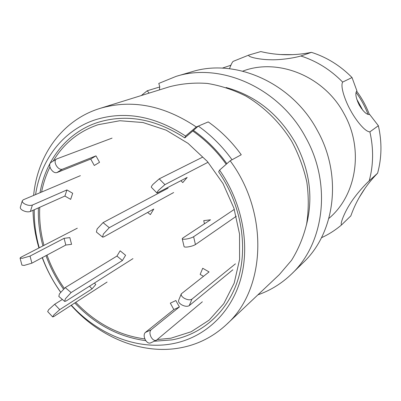 <?xml version="1.0" encoding="UTF-8"?>
<svg xmlns="http://www.w3.org/2000/svg" width="401" height="401" viewBox="0 0 401 401"><rect width="100%" height="100%" fill="white"/><g stroke="black" fill="none" stroke-linecap="round" stroke-linejoin="round"><path stroke-width="0.6" d="M35.589 194.585C40.727 159.854 63.022 130.275 95.363 119.774C124.901 110.616 154.966 116.034 185.553 136.034L196.284 126.962C163.809 105.273 131.708 99.087 99.979 108.405L98.13 109.007C61.574 121.087 37.348 155.824 33.634 195.412M33.022 210.294C33.258 222.946 35.233 235.502 38.947 247.963M42.215 257.658C46.842 269.923 52.962 281.422 60.576 292.154M71.117 305.341C99.408 337.186 141.418 354.73 179.458 347.998C197.252 344.885 212.906 337.076 226.425 324.569C265.642 289.843 269.497 213.688 230.154 160.781L219.563 170.134C242.77 203.387 250.46 246.455 240.234 280.665C229.883 314.88 203.106 338.309 171.808 343.868C136.801 350.188 97.929 334.374 71.328 305.206M40.03 192.711C45.649 159.934 67.162 132.325 97.859 122.415C126.34 113.648 155.322 118.811 184.801 137.914L193.442 130.395C206.224 139.388 217.367 150.48 226.871 163.683M219.563 170.134L218.645 171.869C240.896 204.094 248.174 245.653 238.239 278.695C228.179 311.737 202.294 334.424 171.999 339.883L154.275 341.231M145.829 340.655C118.816 337.046 95.132 324.479 74.786 302.966M63.418 288.996C56.085 278.64 50.28 267.517 46 255.632M42.927 245.913C39.458 233.247 37.955 220.57 38.416 207.883M60.636 292.073C52.967 281.382 46.882 269.878 42.386 257.567M39.238 247.813C35.684 235.156 34.03 222.46 34.275 209.733M185.553 136.034L184.801 137.914M226.425 324.569L279.337 274.6L291.557 260.289C298.359 249.332 303.382 237.262 306.615 224.074C308.73 210.45 308.81 196.5 306.855 182.224C303.727 168.014 298.68 154.375 291.712 141.317C280.033 122.45 264.179 106.841 245.863 96.06C233.317 89.784 220.47 85.578 207.317 83.433C194.224 82.501 181.608 83.614 169.473 86.776L99.979 108.405M196.284 126.962L208.239 121.904C220.841 130.821 231.848 141.769 241.252 154.751L230.154 160.781M168.094 188.154L103.042 222.615L97.132 228.956L96.405 232.049L102.526 237.066M173.648 192.545L109.267 227.688L103.363 234.054L102.601 237.126L103.869 236.866L153.773 209.031L150.37 214.62L147.658 212.445M202.64 157.142L159.222 178.851L152.906 184.44C151.608 186.034 151.102 186.986 151.388 187.312L157.002 193.046M207.843 162.365L164.901 184.635L158.595 190.249C157.287 191.828 156.771 192.776 157.042 193.087L187.177 177.437L182.776 182.59L180.941 180.731M53.203 161.047C63.719 143.478 78.691 131.363 98.125 124.706L119.889 120.736L142.977 122.521L166.144 130.15L188.059 143.363L207.412 161.503L223.021 183.558L233.938 208.234L239.542 234.059L239.587 259.502L234.189 283.121L223.808 303.652L209.177 320.093L191.207 331.742L170.926 338.203L157.297 339.547M144.886 338.945C118.651 335.376 95.603 323.171 75.759 302.334M64.26 288.269C56.977 277.973 51.223 266.916 47.007 255.091M43.975 245.372C40.561 232.665 39.153 219.969 39.759 207.287M41.594 192.049C43.308 183.187 46.095 174.841 49.965 167.006M226.214 164.26C216.74 151.092 205.628 140.029 192.876 131.077M232.049 159.753L241.252 154.751C231.848 141.769 220.841 130.821 208.239 121.904L198.325 126.099C211.192 135.242 222.43 146.46 232.049 159.753M198.325 126.099L193.442 130.395M132.962 258.63L66.145 300.996L64.691 301.417L65.338 298.86L71.102 292.57L122.385 260.535L125.588 255.272L120.13 250.8L116.947 256.069L122.385 260.535M64.621 301.362L58.817 296.439L59.433 293.863L65.208 287.597L116.947 256.069M112.054 138.124L56.596 158.971L50.837 162.525C49.328 163.763 49.288 165.844 50.711 168.766C52.646 171.813 54.691 173.092 56.857 172.6L90.736 159.057L94.285 165.483L99.538 162.31L95.974 155.859L90.736 159.057M56.25 159.142C54.747 160.37 54.716 162.455 56.15 165.387C58.09 168.45 60.135 169.738 62.285 169.262L95.974 155.859M22.286 200.836L20.346 207.132C20.06 208.159 20.782 209.212 22.511 210.294C25.453 211.828 28.075 212.224 30.376 211.477L64.912 196.044L70.651 199.372L72.681 193.272L66.917 189.949L64.912 196.044M80.375 175.663L23.378 199.748L22.331 200.706C22.045 201.718 22.772 202.766 24.506 203.848C27.463 205.382 30.09 205.788 32.391 205.061L66.917 189.949M20.065 258.134L21.935 265.146L24.155 265.427L31.905 263.166L65.819 245.036L71.563 244.334L69.839 237.603L64.095 238.329L65.819 245.036M77.303 228.204L21.158 257.131L20.05 258.074L22.266 258.324L30.03 256.079L64.095 238.329M107.087 282.048L54.025 316.409L52.686 316.94L53.724 315.061L59.719 309.642L92.065 288.87L95.794 284.504L94.425 283.061M52.651 316.905L47.669 311.567L48.681 309.662L54.681 304.264L62.366 299.447M89.518 286.179L92.065 288.87M202.345 301.798L156.265 340.329C154.49 340.9 152.781 339.853 151.137 337.186C149.583 333.928 149.553 331.472 151.052 329.817L179.397 306.95L175.854 300.534L170.32 303.166L173.854 309.562L179.397 306.95M156.265 340.329L150.46 342.965C148.681 343.547 146.972 342.504 145.327 339.847C143.784 336.604 143.764 334.153 145.272 332.499L173.854 309.562M235.427 263.838L191.934 299.156C190.054 300.254 187.488 299.953 184.239 298.259C181.843 296.73 180.866 295.256 181.307 293.833L209.066 271.928L202.711 268.264L200.159 274.409L203.447 276.314M232.866 269.778L189.242 305.627C187.357 306.74 184.801 306.454 181.568 304.76C179.182 303.231 178.214 301.747 178.656 300.309L181.307 293.833M234.309 209.382L193.618 236.73C191.688 237.843 189.001 238.65 185.553 239.146C183.478 239.367 182.37 239.237 182.229 238.755L182.866 238.004L210.505 219.793L203.738 220.65L204.46 223.778M236.284 216.264L195.442 244.565C193.523 245.703 190.841 246.515 187.397 247.001C185.322 247.211 184.209 247.066 184.069 246.565L182.244 238.826M377.607 173.192C365.366 185.738 356.444 199.964 350.845 215.868L341.702 224.781C339.572 224.565 344.805 211.959 349.812 204.299C354.559 196.279 363.978 185.623 369.211 180.836L377.607 173.192C381.787 157.809 382.043 141.984 378.369 125.719L369.882 131.864C364.704 131.784 355.196 119.162 350.504 110.285C345.572 101.583 340.043 86.706 342.644 82.075L352.028 77.543C340.284 65.624 326.765 57.228 311.472 52.351C294.209 55.799 277.312 55.538 260.78 51.574L248.76 55.092L260.78 51.574M378.369 125.719L369.652 114.415C366.96 115.007 363.491 111.894 359.241 105.072C355.727 97.654 354.96 92.947 356.925 90.942L352.028 77.543M311.472 52.351L300.85 55.985C294.023 58.05 279.883 60.14 270.419 59.744C261.272 59.769 247.407 57.183 248.77 55.092L233.156 61.373C232.214 62.2 230.991 64.646 229.497 68.711M231.046 65.198L222.249 68.14M257.898 294.84C270.54 290.424 281.793 283.447 291.662 273.913L303.301 262.54C335.171 232.68 342.624 175.292 317.351 130.445C292.043 82.716 235.372 57.884 191.728 71.799L176.114 76.37L158.786 83.428L159.733 86.646L159.438 89.904M159.758 86.952L147.167 90.791L141.322 95.538M291.662 273.913C324.369 243.287 331.913 183.954 305.682 137.423C279.407 87.909 220.881 62.07 176.114 76.37M306.454 224.871C313.387 197.447 309.727 170.134 295.487 142.936C278.815 114.13 255.688 95.654 226.109 87.513M149.157 93.102L147.167 90.791M361.286 108.335L357.587 101.573M359.176 197.548L365.386 187.768M369.401 114.521C366.238 106.145 361.983 98.355 356.644 91.152M293.126 54.651L280.164 54.521M368.103 114.445C365.045 106.561 361.025 99.197 356.033 92.35M109.267 227.688L103.042 222.615M159.222 178.851L164.901 184.635M65.208 287.597L71.102 292.57M62.285 169.262L56.857 172.6M32.391 205.061L30.376 211.477M30.03 256.079L31.905 263.166M54.681 304.264L59.719 309.642M145.272 332.499L151.052 329.817M191.934 299.156L189.242 305.627M193.618 236.73L195.442 244.565M328.88 218.395C356.469 195.467 364.123 149.257 344.088 113.794C324.178 76.06 277.788 57.629 242.745 71.142M300.85 55.985C316.595 61.042 330.524 69.739 342.644 82.075M369.882 131.864C373.702 148.666 373.476 164.986 369.211 180.836M356.71 99.067L362.86 110.35M321.452 237.733C328.76 234.39 335.512 230.074 341.702 224.781"/></g></svg>
